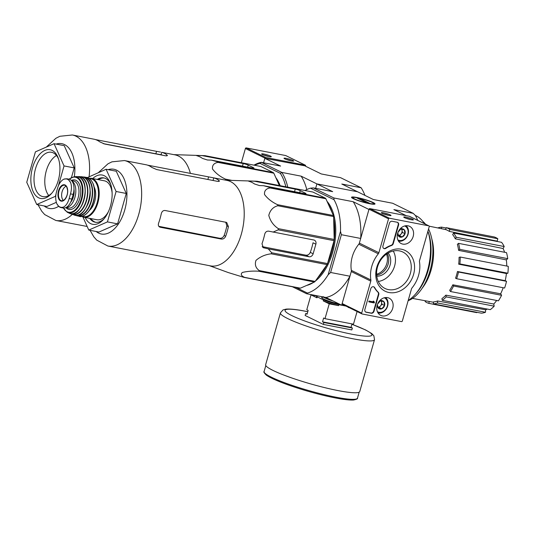 <?xml version="1.0" encoding="UTF-8"?>
<svg xmlns="http://www.w3.org/2000/svg" width="535" height="535" viewBox="0 0 535 535"><rect width="100%" height="100%" fill="white"/><g stroke="black" fill="none" stroke-linecap="round" stroke-linejoin="round"><path stroke-width="0.8" d="M393.292 243.559A2.508 2.046 -63.8 0 1 391.587 245.471A27.599 22.523 -63.8 0 0 385.849 248.347A2.508 2.046 -63.8 0 1 383.896 248.554A2.508 2.046 -63.8 0 1 382.966 245.906L389.42 223.269A2.508 2.046 -63.8 0 1 392.135 221.269L397.217 222.252A2.508 2.046 -63.8 0 1 397.639 222.399A2.508 2.046 -63.8 0 1 398.568 225.041L393.292 243.559L392.904 243.365A2.508 2.046 -63.8 0 1 391.199 245.284L391.587 245.471M402.347 321A0.756 0.615 -63.8 0 1 401.531 321.602L362.081 313.965A0.756 0.615 -63.8 0 1 361.673 313.129L370.788 281.136A2.508 2.046 -63.8 0 0 370.869 279.952A28.85 23.547 -63.8 0 1 378.319 253.804A2.508 2.046 -63.8 0 0 378.887 252.714L388.544 218.808A0.756 0.615 -63.8 0 1 389.36 218.206L428.809 225.844A0.756 0.615 -63.8 0 1 429.217 226.679L419.56 260.585A2.508 2.046 -63.8 0 0 419.48 261.769A28.85 23.547 -63.8 0 1 412.03 287.924A2.508 2.046 -63.8 0 0 411.462 289.014L402.347 321M408.011 225.803A9.59 7.824 -63.8 0 1 409.456 226.265A9.59 7.824 -63.8 0 1 412.425 238.403A9.59 7.824 -63.8 0 1 401.003 243.472A9.59 7.824 -63.8 0 1 398 232.35A9.59 7.824 -63.8 0 1 408.011 225.803M387.547 297.62A9.59 7.824 -63.8 0 1 388.998 298.082A9.59 7.824 -63.8 0 1 391.968 310.22A9.59 7.824 -63.8 0 1 380.545 315.289A9.59 7.824 -63.8 0 1 377.543 304.168A9.59 7.824 -63.8 0 1 387.547 297.62M401.344 249.203A22.704 18.531 -63.8 0 1 408.024 284.78A22.704 18.531 -63.8 0 1 376.152 278.608A22.704 18.531 -63.8 0 1 401.344 249.203M374.018 311.223A2.508 2.046 -63.8 0 1 371.303 313.222L366.221 312.239A2.508 2.046 -63.8 0 1 365.793 312.099A2.508 2.046 -63.8 0 1 364.87 309.451L370.768 288.733A2.508 2.046 -63.8 0 1 373.911 286.874A2.508 2.046 -63.8 0 1 374.667 287.603A27.599 22.523 -63.8 0 0 378.252 292.284A2.508 2.046 -63.8 0 1 378.747 294.624L374.018 311.223L373.631 311.029A2.508 2.046 -63.8 0 1 370.915 313.028L365.826 312.045A2.508 2.046 -63.8 0 1 365.606 311.985M342.56 304.375A0.756 0.615 -63.8 0 1 342.153 303.539L351.268 271.553L370.788 281.136M409.529 216.374A0.756 0.615 -63.8 0 0 409.288 216.26L369.839 208.623A0.756 0.615 -63.8 0 0 369.023 209.218L359.366 243.124A2.508 2.046 -63.8 0 1 358.798 244.214A28.85 23.547 -63.8 0 0 351.348 270.369A2.508 2.046 -63.8 0 1 351.268 271.553M411.161 219.718A5.016 0.629 15.9 0 0 413.321 219.878A5.016 0.629 15.9 0 0 408.727 217.839A5.016 0.629 15.9 0 0 403.751 217.15A5.016 0.629 15.9 0 0 411.161 219.718M388.791 215.384A5.016 0.629 15.9 0 0 390.951 215.551A5.016 0.629 15.9 0 0 386.357 213.505A5.016 0.629 15.9 0 0 381.375 212.823A5.016 0.629 15.9 0 0 388.791 215.384M399.438 250.888A20.29 16.558 -63.8 0 1 402.2 251.731A20.29 16.558 -63.8 0 1 408.78 277.545A20.29 16.558 -63.8 0 1 384.331 288.118A20.29 16.558 -63.8 0 1 378.339 264.558A20.29 16.558 -63.8 0 1 399.438 250.888M393.252 251.015A19.387 15.823 -63.8 0 1 393.105 269.847A19.387 15.823 -63.8 0 1 378.292 281.477M388.156 253.022A13.796 11.262 -63.8 0 1 389.012 267.841A13.796 11.262 -63.8 0 1 376.767 276.214M387.233 253.59A13.796 11.262 -63.8 0 1 387.066 266.878A13.796 11.262 -63.8 0 1 376.647 275.137M388.45 215.317A4.066 0.508 15.9 0 0 383.622 213.946M410.827 219.651A4.066 0.508 15.9 0 0 405.991 218.273M383.709 248.441A2.508 2.046 -63.8 0 0 385.461 248.153A27.599 22.523 -63.8 0 1 391.199 245.284M397.438 222.313A2.508 2.046 -63.8 0 1 398.18 224.847L392.904 243.365M373.711 286.787A2.508 2.046 -63.8 0 1 374.279 287.409L374.667 287.603M373.631 311.029L378.359 294.431A2.508 2.046 -63.8 0 0 377.864 292.09A27.599 22.523 -63.8 0 1 374.279 287.409M373.845 301.981L374.44 302.208L373.631 301.299L373.443 302.021L369.357 301.225L369.15 301.947L374.233 302.93L374.44 302.208M369.15 301.947L368.762 301.753L368.963 301.038L373.055 301.827L373.236 301.105L373.932 301.352M373.236 301.105L373.631 301.299M368.963 301.038L369.357 301.225M377.516 304.174L380.298 300.924L383.822 301.606L384.565 305.538L381.776 308.789L378.258 308.106L377.489 305.251M378.472 302.315A4.347 3.544 -63.8 0 1 380.298 300.924A4.347 3.544 -63.8 0 1 383.822 301.606A4.347 3.544 -63.8 0 1 384.565 305.538A4.347 3.544 -63.8 0 1 381.776 308.789A4.347 3.544 -63.8 0 1 378.258 308.106A4.347 3.544 -63.8 0 1 377.463 304.375M384.257 297.774A7.778 6.346 -63.8 0 1 386.738 307.652A7.778 6.346 -63.8 0 1 377.402 311.724M385.621 297.527A8.781 7.169 -63.8 0 1 386.952 307.759A8.781 7.169 -63.8 0 1 378.044 312.962M377.937 307.271L379.175 307.505L380.566 305.88A3.765 3.07 -63.8 0 1 377.917 307.217M381.04 300.998A3.765 3.07 -63.8 0 1 381.589 302.295L381.355 301.044M381.589 302.295A3.765 3.07 -63.8 0 1 380.566 305.88L381.957 304.261L381.589 302.295M379.175 307.505L381.776 308.789M381.957 304.261L384.565 305.538M381.221 300.329L383.822 301.606M397.973 232.357L400.762 229.107L404.279 229.789L405.022 233.721L402.233 236.965L398.715 236.283L397.946 233.434M398.929 230.498A4.347 3.544 -63.8 0 1 400.762 229.107A4.347 3.544 -63.8 0 1 404.279 229.789A4.347 3.544 -63.8 0 1 405.022 233.721A4.347 3.544 -63.8 0 1 402.233 236.965A4.347 3.544 -63.8 0 1 398.715 236.283A4.347 3.544 -63.8 0 1 397.92 232.558M404.714 225.957A7.778 6.346 -63.8 0 1 407.195 235.835A7.778 6.346 -63.8 0 1 397.859 239.907M406.078 225.71A8.781 7.169 -63.8 0 1 407.409 235.942A8.781 7.169 -63.8 0 1 398.501 241.138M398.394 235.447L399.632 235.688L401.023 234.062A3.765 3.07 -63.8 0 1 398.374 235.4M401.497 229.174A3.765 3.07 -63.8 0 1 402.046 230.471L401.812 229.227M402.046 230.471A3.765 3.07 -63.8 0 1 401.023 234.062L402.42 232.437L402.046 230.471M399.632 235.688L402.233 236.965M402.42 232.437L405.022 233.721M401.678 228.505L404.279 229.789M264.852 158.333L305.592 165.97A0.756 0.615 116.2 0 0 305.184 165.134L265.734 157.497A0.756 0.615 116.2 0 0 264.919 158.093L263.581 162.774L264.852 158.333L280.608 166.071L261.287 162.332L281.825 172.417L301.145 176.155L316.901 183.9L357.574 191.771L373.336 199.515L392.657 203.253L413.187 213.338L393.867 209.6L406.232 215.665M285.904 155.665A0.756 0.615 116.2 0 0 285.67 155.545L246.214 147.907A0.756 0.615 116.2 0 0 245.398 148.509L241.352 162.707M263.862 154.033A5.016 0.629 15.9 0 0 261.655 154.026A5.016 0.629 15.9 0 0 266.296 155.919A5.016 0.629 15.9 0 0 271.232 156.755A5.016 0.629 15.9 0 0 269.118 155.511A5.016 0.629 15.9 0 0 263.862 154.033M286.232 158.367A5.016 0.629 15.9 0 0 284.031 158.36A5.016 0.629 15.9 0 0 288.666 160.246A5.016 0.629 15.9 0 0 293.601 161.088A5.016 0.629 15.9 0 0 291.488 159.845A5.016 0.629 15.9 0 0 286.232 158.367M291.107 160.854A4.066 0.508 15.9 0 0 286.472 159.517A4.066 0.508 15.9 0 0 286.272 159.477M268.73 156.528A4.066 0.508 15.9 0 0 264.096 155.183A4.066 0.508 15.9 0 0 263.902 155.15M195.201 262.879A43.529 24.556 -79 0 0 195.476 262.952L210.449 265.882A43.529 24.556 -79 0 0 242.141 231.046A43.529 24.556 -79 0 0 230.558 181.612A43.529 24.556 -79 0 0 227 180.415L147.58 165.161M225.917 180.201L257.081 181.231L312.901 192.038L325.36 198.164A48.672 27.459 -79 0 1 325.882 198.759L333.405 215.518A48.672 27.459 -79 0 1 333.619 216.555L334.194 239.466A48.672 27.459 -79 0 1 334.041 240.663L327.507 263.581A48.672 27.459 -79 0 1 327.025 264.618L315.142 281.41A48.672 27.459 -79 0 1 314.466 282.012L300.409 288.171A48.672 27.459 -79 0 1 299.72 288.171L243.9 277.364L229.14 272.83A46.846 26.429 101 0 1 228.004 272.462L209.366 265.674M243.9 277.364A48.672 27.459 -79 0 0 244.595 277.364C241.165 275.839 240.409 274.214 242.342 272.475C247.137 271.292 252.573 270.87 258.646 271.205A48.672 27.459 -79 0 0 259.328 270.603C255.683 268.055 254.573 264.644 255.984 260.385C260.271 256.68 265.34 254.493 271.212 253.811A48.672 27.459 -79 0 0 271.693 252.774L268.276 248.862L309.07 256.76A3.765 3.07 116.2 0 0 313.142 253.757L315.871 244.181A3.765 3.07 116.2 0 0 314.473 240.215A3.765 3.07 116.2 0 0 313.838 240.001L268.764 231.173C266.731 230.966 265.38 231.976 264.718 234.19A46.846 26.429 101 0 1 261.989 243.766L263.307 247.692L268.276 248.862M334.041 240.663L278.22 229.849L273.051 232.103M278.22 229.849A48.672 27.459 -79 0 0 278.374 228.659C273.532 225.516 270.335 221.089 268.791 215.371C270.115 210.215 273.117 207.005 277.799 205.748A48.672 27.459 -79 0 0 277.591 204.711C272.074 202.163 267.714 198.766 264.517 194.506C264.19 190.814 266.042 188.628 270.061 187.952A48.672 27.459 -79 0 0 269.54 187.35L263.574 185.698L304.361 193.596A3.765 0.468 15.9 0 0 306.033 193.67A3.765 0.468 15.9 0 0 305.465 193.229L300.255 190.674A3.765 0.468 15.9 0 0 295.253 189.123L254.466 181.225L250.333 181.084C248.541 180.997 248.18 181.104 249.25 181.392A46.846 26.429 101 0 1 254.459 183.953L259.448 185.558L263.574 185.698M248.635 181.138L249.25 181.392M257.081 181.231L254.466 181.225M334.194 239.466L278.374 228.659M327.507 263.581L271.693 252.774M327.025 264.618L271.212 253.811M333.619 216.555L277.799 205.748M333.405 215.518L277.591 204.711M325.882 198.759L270.061 187.952M325.36 198.164L269.54 187.35M300.409 288.171L244.595 277.364M314.466 282.012L258.646 271.205M315.142 281.41L259.328 270.603M315.871 244.181L313.022 242.783A41.984 23.687 -79 0 1 310.293 252.359C309.33 254.419 307.852 255.355 305.866 255.188L262.15 246.608M306.722 285.402A45.789 25.834 -79 0 0 313.363 282.493M315.409 281.036A45.789 25.834 -79 0 0 319.923 276.796A45.789 25.834 -79 0 0 332.636 211.151A45.789 25.834 -79 0 0 327.046 201.354M309.19 284.326A45.161 25.479 -79 0 0 311.892 283.135M315.61 280.748A45.161 25.479 -79 0 0 320.104 276.595M332.73 211.405A45.161 25.479 -79 0 0 327.36 202.049M386.484 254.098A13.796 11.262 -63.8 0 1 376.593 274.234M345.891 306.033L341.678 305.217L349.937 276.227L330.617 272.482L341.377 234.711L360.697 238.449L368.956 209.459L353.194 201.722A53.941 30.428 101 0 1 360.697 238.449M330.617 272.482L328.156 274.756L340.501 231.401L341.377 234.711M305.017 190.513A53.941 30.428 101 0 1 310.467 188.153L334.034 199.722A53.941 30.428 101 0 1 340.501 231.401M295.942 287.442L307.438 293.086L306.595 293.735L325.915 297.48L341.678 305.217M328.156 274.756A53.941 30.428 101 0 1 307.438 293.086M305.525 166.211L321.281 173.949L340.601 177.687L361.138 187.772L341.818 184.033L357.574 191.771L316.901 183.9L315.637 188.34L316.901 183.9L332.663 191.637L313.343 187.892L333.873 197.977L353.194 201.722M292.371 286.747L306.595 293.735M369.598 203.721A12.205 1.525 15.9 0 0 374.854 204.116A12.205 1.525 15.9 0 0 363.686 199.147A12.205 1.525 15.9 0 0 351.569 197.482A12.205 1.525 15.9 0 0 369.598 203.721M413.187 213.338L415.381 215.478A53.941 30.428 101 0 1 417.708 220.373M333.873 197.977L334.034 199.722M310.467 188.153L313.343 187.892M349.937 276.227A53.941 30.428 101 0 1 325.915 297.48M424.415 223.67A45.161 25.479 -79 0 0 416.364 215.953A45.161 25.479 -79 0 0 415.407 215.518M408.192 300.503A45.161 25.479 -79 0 0 414.913 294.725A45.161 25.479 -79 0 0 427.906 231.287M408.125 300.717A42.526 23.988 -79 0 0 430.053 270.63A42.526 23.988 -79 0 0 428.548 229.034M425.546 224.225A42.526 23.988 -79 0 0 422.824 221.383M414.913 294.725L416.23 293.26A42.853 24.175 -79 0 0 428.127 231.822L427.913 231.254M452.831 284.794L453.593 286.011A38.888 21.942 101 0 1 450.437 291.515L449.674 290.298A36.868 20.798 101 0 0 452.831 284.794L500.64 293.789A36.38 20.524 -79 0 0 503.174 287.736M500.64 293.789L501.589 295.3A38.888 21.942 101 0 1 498.426 300.81L450.437 291.515M445.856 295.146L446.203 296.878A38.888 21.942 101 0 1 442.278 300.349L441.923 298.617A36.868 20.798 101 0 0 445.856 295.146L493.765 304.014A36.38 20.524 -79 0 0 496.667 300.469M493.765 304.014L494.2 306.167A38.888 21.942 101 0 1 490.274 309.645L442.278 300.349M437.597 300.984L437.496 302.964A38.888 21.942 101 0 1 433.397 303.88L433.504 301.894A36.868 20.798 101 0 0 437.597 300.984L485.619 309.792A36.38 20.524 -79 0 0 487.265 309.063M485.619 309.792L485.486 312.259A38.888 21.942 101 0 1 481.393 313.176L433.397 303.88M476.872 312.3L476.772 312.647L428.776 303.358A38.888 21.942 101 0 1 425.131 301.566L425.358 300.77M494.186 236.951A38.888 21.942 101 0 1 497.824 238.744L497.142 241.145L449.28 231.381A36.868 20.798 101 0 0 447.501 230.324A36.868 20.798 101 0 0 445.635 229.589L446.19 227.656L494.186 236.951M497.724 241.579A36.38 20.524 -79 0 0 497.142 241.145M501.576 242.322A38.888 21.942 101 0 1 504.211 246.541L503.074 248.521L455.305 238.837A36.868 20.798 101 0 0 452.663 234.618L453.58 233.033L501.576 242.322M504.605 252.273A36.38 20.524 -79 0 0 503.074 248.521M506.511 252.64A38.888 21.942 101 0 1 507.742 258.646L506.331 259.896L458.609 250.36A36.868 20.798 101 0 0 457.385 244.355L458.515 243.351L506.511 252.64M506.772 266.049A36.38 20.524 -79 0 0 506.331 259.896M508.25 266.336A38.888 21.942 101 0 1 507.882 273.211L506.411 273.539L458.702 264.183A36.868 20.798 101 0 0 459.07 257.302L460.254 257.041L508.25 266.336M457.472 271.506L458.528 272.021A38.888 21.942 101 0 1 456.616 278.722L455.566 278.207A36.868 20.798 101 0 0 457.472 271.506L505.214 280.674A36.38 20.524 -79 0 0 506.411 273.539M505.214 280.674L506.518 281.316A38.888 21.942 101 0 1 504.612 288.017L456.616 278.722M422.202 288.178A37.129 20.945 -79 0 0 431.765 238.77M429.311 301.493L428.776 303.358M437.496 302.964L485.486 312.259M446.203 296.878L494.2 306.167M453.593 286.011L501.589 295.3M458.528 272.021L506.518 281.316M460.254 257.041A38.888 21.942 101 0 1 459.886 263.915L507.882 273.211M459.886 263.915L458.702 264.183M458.515 243.351A38.888 21.942 101 0 1 459.746 249.357L507.742 258.646M459.746 249.357L458.609 250.36M453.58 233.033A38.888 21.942 101 0 1 456.215 237.252L504.211 246.541M456.215 237.252L455.305 238.837M446.19 227.656A38.888 21.942 101 0 1 449.828 229.448L497.824 238.744M449.828 229.448L449.28 231.381M437.77 227.937A38.888 21.942 101 0 1 441.569 227.134L446.09 228.01M441.569 227.134L441.482 228.692M317.89 277.531A45.161 25.479 -79 0 0 326.557 265.286M327.661 263.039A45.161 25.479 -79 0 0 333.666 218.588M332.141 212.696A45.161 25.479 -79 0 0 328.945 205.574M85.159 217.471A25.091 14.151 -79 0 0 103.462 219.49A25.091 14.151 -79 0 0 110.424 183.518A25.091 14.151 -79 0 0 104.265 175.727A25.091 14.151 -79 0 0 92.695 178.556M87.419 177.58L106.111 169.261L116.095 191.49L107.428 221.898L88.783 230.07L82.905 216.969M116.095 191.49L126.26 193.463L117.6 223.864L98.955 232.043L88.783 230.07M106.111 169.261L116.276 171.227L126.26 193.463M107.428 221.898L117.6 223.864M225.71 222.132L226.873 225.884A40.573 22.891 -79 0 1 224.145 235.46C223.169 237.513 221.691 238.449 219.704 238.282L159.089 226.385M221.303 239.065L160.286 227.255C158.534 226.693 157.965 225.349 158.574 223.222A43.529 24.556 101 0 0 161.302 213.646C161.931 211.425 163.188 210.375 165.061 210.496L226.071 222.306L226.72 222.527L228.412 226.646A43.529 24.556 -79 0 1 225.69 236.223C224.727 238.282 223.262 239.225 221.303 239.065L219.704 238.282M159.664 227.041L159.142 226.693M218.681 181.479L218.975 180.435L219.464 181.164L217.718 181.385L156.701 169.568L151.866 167.442A43.529 24.556 101 0 0 149.345 165.89A43.529 24.556 101 0 0 146.664 164.887L124.434 160.553L111.909 161.851L107.943 163.837L98.346 172.665M218.975 180.435A43.529 24.556 -79 0 0 216.454 178.884A43.529 24.556 -79 0 0 213.773 177.881L212.616 177.627M195.476 262.952L107.883 246.02A43.529 24.556 -79 0 0 139.568 211.191A43.529 24.556 -79 0 0 127.992 161.751A43.529 24.556 -79 0 0 124.434 160.553M104.365 178.028A22.577 12.74 -79 0 0 98.447 179.673M90.91 218.588A22.577 12.74 -79 0 0 95.792 222.319M110.785 184.575A22.577 12.74 -79 0 0 105.616 178.516A22.577 12.74 -79 0 0 103.777 177.887A22.577 12.74 -79 0 0 97.256 179.439M89.719 218.354A22.577 12.74 -79 0 0 95.19 222.226A22.577 12.74 -79 0 0 104.185 218.641M345.958 306.067L338.856 304.689A18.564 2.321 -164.1 0 1 323.514 299.941L317.268 296.871L316.994 297.828L311.009 294.885L306.776 309.732L308.147 310.4L307.057 314.232L305.686 313.563L305.144 315.476L323.361 324.424L351.829 329.935L352.378 328.022L351.013 327.353L351.99 323.902M323.361 324.424L323.902 322.511L322.538 321.836L323.628 318.004L324.999 318.679L353.468 324.19L357.079 311.524M324.999 318.679L329.226 303.833L323.24 300.897L323.514 299.941M349.355 307.732L348.419 307.271M338.856 304.689L338.581 305.645L329.226 303.833M352.378 328.022L323.902 322.511M311.009 294.885L316.794 296.009M307.164 313.844L305.686 313.563M317.268 296.871A18.564 2.321 -164.1 0 1 316.767 296.076A18.564 2.321 -164.1 0 1 317.121 295.775M359.754 391.526A48.926 6.119 -164.1 0 1 311.022 384.01A48.926 6.119 -164.1 0 1 265.648 364.723L280.414 312.895A48.926 6.119 -164.1 0 0 325.788 332.181A48.926 6.119 -164.1 0 0 374.513 339.698L359.754 391.526M316.994 297.828A18.564 2.321 -164.1 0 1 316.499 297.032L316.767 296.076M338.581 305.645A18.564 2.321 -164.1 0 1 323.24 300.897M349.108 307.612A18.564 2.321 -164.1 0 1 348.338 307.538M351.013 327.353L322.538 321.836M357.694 197.876A10.747 1.344 -164.1 0 1 373.564 203.374A10.747 1.344 -164.1 0 1 362.897 201.909A10.747 1.344 -164.1 0 1 353.06 197.535A10.747 1.344 -164.1 0 1 357.694 197.876M356.992 197.99L360.042 198.579L369.538 203.246L366.488 202.651L356.992 197.99M359.814 199.374L360.042 198.579M57.72 187.611L56.389 192.279C55.372 196.606 55.52 200.438 56.83 203.768L58.857 206.537L59.994 207.252L60.89 207.567L63.565 207.078C66.113 205.647 67.972 202.805 69.142 198.545L70.473 193.877C71.73 189.597 71.764 185.799 70.566 182.488L68.005 179.125L66.895 178.764L63.832 179.178C61.171 180.583 59.131 183.391 57.72 187.611M60.89 207.573L63.123 208.001A12.292 6.935 -79 0 0 71.837 199.067L73.168 194.399A12.292 6.935 -79 0 0 69.129 179.198L66.895 178.764M73.984 189.149A10.941 6.173 101 0 1 70.627 202.27M66.006 207.54A13.796 7.784 -79 0 0 75.281 195.957A13.796 7.784 -79 0 0 71.81 180.91M112.116 192.874A19.822 11.181 -79 0 0 106.057 181.378A19.822 11.181 -79 0 0 104.439 180.83L91.351 178.295L88.93 178.269M81.554 216.334L83.814 217.21L96.902 219.745A19.822 11.181 -79 0 0 108.518 211.445M89.706 210.128A14.552 8.212 -79 0 0 94.167 187.069M66.206 186.267A7.523 4.247 -79 0 0 61.859 192.774A7.523 4.247 -79 0 0 63.464 200.431M190.38 173.38A43.529 24.556 -79 0 0 178.503 156.053A43.529 24.556 -79 0 0 174.952 154.849L161.724 152.321A43.529 24.556 -79 0 1 164.405 153.318A43.529 24.556 -79 0 1 166.927 154.876L167.415 155.605L165.663 155.819L104.653 144.009L99.818 141.882A43.529 24.556 101 0 0 97.29 140.324A43.529 24.556 101 0 0 94.608 139.321L72.379 134.987L59.86 136.285L55.894 138.277L46.291 147.098M225.743 180.168A48.672 27.459 -79 0 0 225.536 179.145C220.086 176.637 215.732 173.253 212.489 168.986C212.107 165.282 213.946 163.081 218.012 162.386A48.672 27.459 -79 0 0 217.491 161.791L211.519 160.139L207.393 159.992L202.404 158.387A46.846 26.429 101 0 0 197.201 155.832L196.579 155.571M197.201 155.832C196.124 155.538 196.485 155.438 198.284 155.518L204.658 155.658M232.036 180.409L225.536 179.145M205.032 155.672L260.846 166.479L273.305 172.598A48.672 27.459 -79 0 1 273.826 173.193L218.012 162.386M273.305 172.598L217.491 161.791M273.826 173.193L279.377 185.551M211.519 160.139L252.313 168.037A3.765 0.468 15.9 0 0 253.978 168.104A3.765 0.468 15.9 0 0 253.409 167.669L248.207 165.108A3.765 0.468 15.9 0 0 243.204 163.563L202.411 155.665M162.613 155.23A41.021 23.139 -79 0 0 161.035 154.729L155.859 153.792L156.554 151.345L95.524 139.595M156.554 151.345L160.56 152.067M38.018 204.758L41.73 211.211L44.686 214.568L55.827 220.46L87.172 226.472M155.859 153.792L103.208 143.601M254.633 165.275A52.684 29.726 101 0 1 260.057 163.396L280.34 173.353A52.684 29.726 101 0 1 285.857 186.809M275.833 177.653A45.161 25.479 101 0 1 280.153 185.698M280.34 173.353L281.825 172.417A53.941 30.428 101 0 1 287.763 187.176M301.145 176.155A53.941 30.428 101 0 1 306.769 189.591M253.985 165.148A53.941 30.428 101 0 1 261.287 162.332L260.057 163.396M364.944 195.389A53.941 30.428 -79 0 0 361.138 187.772M279.537 185.585A45.161 25.479 -79 0 0 276.889 180.014M56.001 194.151L55.379 196.332L36.734 204.51L26.75 182.274L35.41 151.866L54.055 143.694L64.227 145.66L74.211 167.896L71.489 177.439M56.329 202.344L46.899 206.477L36.734 204.51M54.055 143.694L64.04 165.93L74.211 167.896M64.04 165.93L58.375 185.826M55.379 196.332L55.754 196.405M56.489 155.498A22.577 12.74 -79 0 0 45.495 174.122A22.577 12.74 -79 0 0 48.738 195.502M58.562 159.062A22.577 12.74 -79 0 0 53.36 152.91A22.577 12.74 -79 0 0 51.52 152.288A22.577 12.74 -79 0 0 34.721 172.036A22.577 12.74 -79 0 0 42.934 196.626A22.577 12.74 -79 0 0 52.002 192.968M52.149 150.402A24.837 14.01 -79 0 0 30.856 178.764A24.837 14.01 -79 0 0 51.347 193.724A24.837 14.01 -79 0 0 58.241 158.119A24.837 14.01 -79 0 0 52.149 150.402M342.153 303.539L361.673 313.129M351.348 270.369L370.869 279.952M358.798 244.214L378.319 253.804M359.366 243.124L378.887 252.714M369.023 209.218L388.544 218.808M369.839 208.623L389.36 218.206M409.288 216.26L428.809 225.844M385.461 248.153L385.849 248.347M398.18 224.847L398.568 225.041M370.915 313.028L371.303 313.222M365.826 312.045L366.221 312.239M377.864 292.09L378.252 292.284M378.359 294.431L378.747 294.624M373.102 301.586L373.49 301.773M373.109 301.753L373.497 301.947M373.055 301.827L373.443 302.021M305.184 165.134L285.67 155.545M265.734 157.497L246.214 147.907M264.919 158.093L245.398 148.509M294.524 191.69L295.253 189.123M250.166 181.679L250.333 181.084M305.318 193.744L305.465 193.229M299.68 192.694L300.255 190.674M310.293 252.359L313.142 253.757M305.866 255.188L309.07 256.76M262.732 247.317L263.989 247.932M96.193 231.508A32.989 18.611 -79 0 0 124.006 212.368A32.989 18.611 -79 0 0 116.583 170.157A32.989 18.611 -79 0 0 108.17 169.655M224.145 235.46L225.69 236.223M226.873 225.884L228.412 226.646M213.037 180.476L213.773 177.881M207.874 179.479L208.61 176.911M339.498 304.147A13.455 1.685 -164.1 0 1 325.233 299.734A13.455 1.685 -164.1 0 1 322.886 297.132M333.118 301.011A12.205 1.525 -164.1 0 1 323.387 296.985M356.129 399.05A47.541 5.945 -164.1 0 1 308.889 391.506A47.541 5.945 -164.1 0 1 264.765 373.022M357.48 398.127A48.545 6.072 -164.1 0 1 309.13 390.67A48.545 6.072 -164.1 0 1 264.103 371.531C263.387 371.778 264.156 372.989 266.41 375.169C272.917 379.496 285.65 384.531 304.616 390.269C318.138 394.262 330.128 397.13 340.594 398.883C346.372 399.819 350.699 400.2 353.582 400.006C356.658 399.351 357.955 398.722 357.48 398.127L359.179 392.155M351.876 324.31A45.161 5.651 -164.1 0 1 361.366 335.753A45.161 5.651 -164.1 0 1 295.634 317.349A45.161 5.651 -164.1 0 1 305.064 311.203A45.161 5.651 -164.1 0 1 307.765 311.745M69.142 198.545L71.837 199.067M70.473 193.877L73.168 194.399M83.814 217.21A19.822 11.181 -79 0 0 98.246 201.354A19.822 11.181 -79 0 0 92.97 178.844A19.822 11.181 -79 0 0 91.351 178.295M82.149 216.214A19.32 10.901 -79 0 0 97.256 202.39A19.32 10.901 -79 0 0 92.428 179.245A19.32 10.901 -79 0 0 89.432 178.603M88.288 177.941A19.815 11.181 -79 0 0 86.61 177.379L88.375 177.968C93.785 181.499 95.691 188.507 94.106 198.98C91.666 211.806 82.912 218.2 79.073 216.294A19.815 11.181 -79 0 0 93.551 200.498A19.815 11.181 -79 0 0 88.288 177.941M79.073 216.294L75.622 215.317A19.762 11.148 -79 0 0 76.98 215.819A19.762 11.148 -79 0 0 91.625 200.371A19.762 11.148 -79 0 0 86.436 177.64A19.762 11.148 -79 0 0 84.49 177.038L84.49 177.038A19.762 11.148 -79 0 0 83.052 177.005M76.191 215.337A19.507 11.008 -79 0 0 91.144 200.859A19.507 11.008 -79 0 0 86.175 177.841A19.507 11.008 -79 0 0 83.574 177.192M87.339 205.293A16.057 9.062 -79 0 0 90.168 190.674M82.537 212.261A19.3 10.887 -79 0 0 88.322 182.415M83.928 177.359A19.554 11.028 -79 0 0 81.641 176.731L83.995 177.379C96.955 182.375 87.105 220.42 74.218 215.043A19.554 11.028 -79 0 0 88.984 200.17A19.554 11.028 -79 0 0 83.928 177.359M70.647 213.612A19.267 10.867 -79 0 0 71.951 214.267A19.267 10.867 -79 0 0 86.724 199.97A19.267 10.867 -79 0 0 81.815 177.239A19.267 10.867 -79 0 0 79.247 176.597A19.267 10.867 -79 0 0 77.789 176.717L81.641 176.731M71.128 213.686A19.019 10.727 -79 0 0 86.235 200.531A19.019 10.727 -79 0 0 81.567 177.439A19.019 10.727 -79 0 0 78.264 176.831M77.214 211.378A18.538 10.459 -79 0 0 83.045 181.245M79.233 177.219A18.785 10.6 -79 0 0 76.365 176.597L79.314 177.239C92.16 182.254 81.668 219.932 69.276 213.197A18.785 10.6 -79 0 0 83.935 199.702A18.785 10.6 -79 0 0 79.233 177.219M69.276 213.197L67.256 212.255A18.317 10.332 -79 0 0 81.741 199.455A18.317 10.332 -79 0 0 77.221 177.306A18.317 10.332 -79 0 0 74.138 176.71L68.921 179.158M63.538 208.061A17.822 10.058 -79 0 0 79.855 202.946A17.822 10.058 -79 0 0 76.772 177.714A17.822 10.058 -79 0 0 69.149 179.198M65.972 207.627A15.054 8.493 -79 0 0 79.14 200.378A15.054 8.493 -79 0 0 76.017 180.362A15.054 8.493 -79 0 0 71.389 180.442M65.872 207.607L68.286 208.075A13.796 7.784 -79 0 0 78.331 197.027A13.796 7.784 -79 0 0 74.659 181.358A13.796 7.784 -79 0 0 73.529 180.977L71.529 180.589M70.566 182.488A14.432 8.139 -79 0 0 63.832 179.178M65.096 184.996A8.346 4.708 -79 0 0 59.144 189.049A8.346 4.708 -79 0 0 58.857 199.114A8.346 4.708 -79 0 0 66.514 196.873A8.346 4.708 -79 0 0 65.096 184.996M56.83 203.768A14.432 8.139 -79 0 0 63.565 207.078M65.25 185.471A7.905 4.461 -79 0 0 64.909 185.331A7.905 4.461 -79 0 0 58.716 192.165A7.905 4.461 -79 0 0 61.913 200.819L64.233 199.896C66.768 197.081 67.878 193.857 67.564 190.213C66.253 184.348 66.032 186.722 65.216 185.458L64.909 185.331M253.262 168.184L253.409 167.669M247.631 167.127L248.207 165.108M242.469 166.131L243.204 163.563M198.111 156.113L198.284 155.518M89.098 176.717A43.529 24.556 -79 0 0 75.937 136.191A43.529 24.556 -79 0 0 72.379 134.987M55.827 220.46A43.529 24.556 -79 0 0 72.299 214.395M74.325 176.697A32.989 18.611 -79 0 0 64.534 144.59A32.989 18.611 -79 0 0 56.115 144.096M44.144 205.942A32.989 18.611 -79 0 0 58.609 206.329M166.632 155.919L166.927 154.876M161.035 154.729L161.724 152.321M342.433 304.335L361.954 313.918M409.415 216.3L428.936 225.89M305.311 165.175L285.797 155.591M445.648 229.548L429.204 226.191M433.484 302.255L412.505 298.41M90.067 230.317L93.779 236.778L96.735 240.135L107.883 246.02M323.621 297.199L322.712 297.239L323.227 296.624M265.801 365.552L264.103 371.531M307.772 311.704L304.756 311.102C296.363 309.451 290.151 308.789 286.118 309.123L283.035 309.899L280.414 312.895M374.513 339.698L373.845 335.746L371.805 333.606L365.626 329.955L351.89 324.27M353.06 197.535L352.164 198.024M373.564 203.374L374.065 204.263M86.61 177.379L83.045 176.998M74.218 215.043L70.633 213.612M76.365 176.597L74.138 176.71M63.324 208.035L67.256 212.255M60.348 207.413L58.857 206.543M173.868 154.642L204.544 155.652"/></g></svg>
